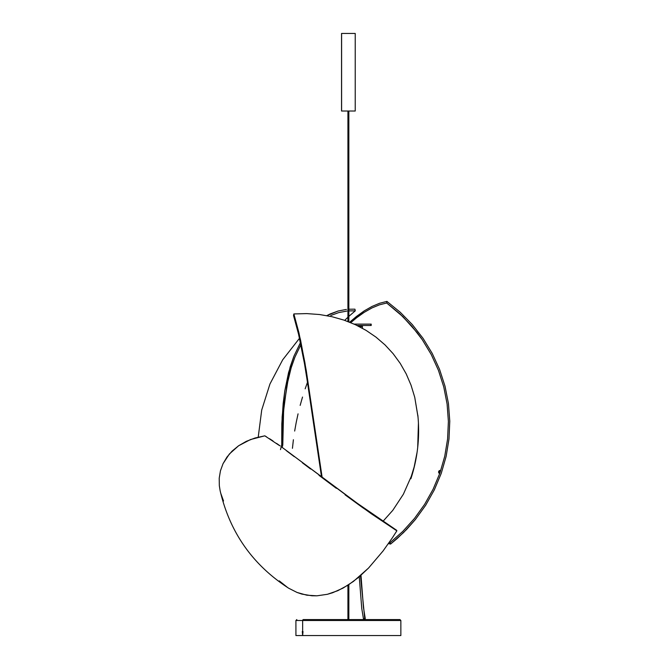 <?xml version="1.0" encoding="UTF-8"?>
<svg xmlns="http://www.w3.org/2000/svg" width="669" height="669" viewBox="0 0 669 669"><rect width="100%" height="100%" fill="white"/><g stroke="black" fill="none" stroke-linecap="round" stroke-linejoin="round"><path stroke-width="1" d="M440.603 470.575L440.528 470.491A1.597 1.539 95.1 0 0 438.906 473.008L439.408 472.623L438.906 473.008A1.597 1.539 95.1 0 0 439.516 473.501L439.725 472.899A0.962 0.928 -84.9 0 1 439.416 472.64M440.277 471.068L440.327 471.093A0.962 0.928 95.1 0 0 439.399 472.623L439.399 472.623A0.962 0.928 -84.9 0 1 440.327 471.093L440.578 470.524M439.466 473.468L439.516 473.501A1.597 1.539 -84.9 0 1 438.906 473.008L438.906 473.008A1.597 1.539 -84.9 0 1 440.219 470.441M386.916 301.401L386.707 302.998L399.803 313.761L411.678 325.979L422.264 339.668L431.212 354.478L438.404 370.233L443.764 386.916L447.101 404.026L448.389 421.42L447.594 438.998L444.751 456.233L439.909 473.025L433.119 489.215L424.614 504.367L414.462 518.475L402.838 531.353L389.985 542.768L390.571 544.064L403.616 532.516L415.424 519.479L425.71 505.204L434.332 489.859L441.222 473.443L446.123 456.442L448.999 438.973L449.777 421.169L448.447 403.558L445.019 386.214L439.55 369.338L432.224 353.399L423.092 338.414L412.33 324.599L400.254 312.264L386.916 301.401L400.254 312.264L412.33 324.599L423.092 338.414L432.224 353.399L439.55 369.338L445.019 386.214L448.447 403.558L449.777 421.169L448.999 438.973L446.123 456.442L441.222 473.443L434.332 489.859L425.71 505.204L415.424 519.479L406.685 529.396L397.244 538.478L390.571 544.064L388.421 543.613L390.571 544.064L389.985 542.768L389.124 542.592L389.985 542.768L402.838 531.353L414.462 518.475L424.614 504.367L433.119 489.215L439.909 473.025L444.751 456.233L447.594 438.998L448.389 421.42L447.101 404.026L443.764 386.916L438.404 370.233L431.212 354.478L422.264 339.668L417.147 332.644L402.889 316.68L386.707 302.998L386.916 301.401L379.591 303.274L386.916 301.401M372.039 306.427L379.591 303.274L372.039 306.427L364.279 310.851L372.039 306.427M356.493 316.429L364.279 310.851L349.661 322.215L356.493 316.429M439.516 473.501L440.436 471.06M379.457 304.83L386.707 302.998L379.457 304.83L371.972 307.932L379.457 304.83M364.287 312.289L371.972 307.932L364.287 312.289L356.569 317.792L364.287 312.289M350.757 322.659L356.569 317.792L350.757 322.659M440.536 470.491L440.277 470.441C438.755 470.7 438.295 471.553 438.897 473.008L439.508 473.501M287.745 587.625L279.257 580.876M220.16 490.854L219.323 485.644L219.223 478.134L220.452 470.775L223.045 463.684L226.942 457.094L232.118 451.082L238.607 445.763L246.284 441.348L255.014 438.011L264.815 435.828L279.048 445.303L264.815 435.828L250.515 439.541L238.607 445.763L229.367 454.008L223.045 463.684L220.452 470.775L219.223 478.134L219.323 485.644L220.143 490.753C229.86 532.44 252.69 564.912 288.615 588.185L297.028 592.45L306.812 595.193L316.947 595.811L327.384 594.298L337.828 590.677L348.223 585.032L358.534 577.406L368.535 568.056L383.069 550.963L392.343 537.851L396.851 530.843L396.625 530.283L396.851 530.843L392.343 537.851L383.069 550.963L368.535 568.056L353.408 581.445L343.03 588.11L332.618 592.742L327.384 594.298L316.947 595.811L311.838 595.77L301.878 594.089L297.028 592.45L288.59 588.168M286.516 450.806L294.293 456.676L286.516 450.806M302.346 462.781L310.592 469.002L302.346 462.781M319.004 475.333L327.601 481.789L319.004 475.333M336.331 488.32L327.601 481.789L336.331 488.32M362.506 507.528L345.045 494.801L371.278 513.733L396.851 530.843L362.506 507.528M269.532 438.697L273.027 440.98L269.532 438.697M276.573 443.396L280.169 445.947M287.561 451.383L354.068 501.073L396.625 530.283L362.707 507.294L282.176 447.402M223.538 500.989L220.762 493.304M264.815 435.828L266.546 436.857M354.938 309.178L355.272 310.851L348.842 316.362L355.272 310.851L354.938 309.178L348.842 309.22L354.938 309.178M292.437 448.322L293.398 439.725L292.437 448.322M294.661 431.053L296.225 422.398L294.661 431.053M298.056 413.843L296.225 422.398L298.056 413.843M302.522 397.052L300.155 405.397L302.522 397.052M307.573 382.041L305.164 388.814L307.573 382.041M344.786 320.3L347.93 317.215L344.786 320.3M280.478 449.627L281.724 444.785L281.816 423.812L283.171 403.532L284.843 390.579L288.573 372.583L293.908 356.226L300.44 342.653L293.908 356.226L290.162 366.947L284.843 390.579L282.126 416.979L281.724 444.785L282.786 445.019L283.606 410.791L286.926 385.21L291.132 367.925L294.845 357.313L300.866 344.677L294.845 357.313L291.132 367.925L288.155 379.273L284.2 404.168L283.163 417.489L282.786 445.019L281.724 444.785M346.458 309.421L338.188 311.001L346.458 309.421M330.21 313.92L338.188 311.001L326.781 315.634L330.21 313.92M346.877 311.077L338.698 312.615L346.877 311.077M348.842 310.901L355.272 310.851L348.842 310.901M330.795 315.484L338.698 312.615L330.795 315.484M282.134 447.553L282.786 445.019L282.134 447.553M417.966 416.511L414.738 397.269L411.034 385.16L406.2 373.879L400.221 363.384L393.104 353.65L385.018 344.903L376.011 337.151L366.085 330.377L355.339 324.666L344 320.117L332.067 316.73L319.573 314.53L306.803 313.602L293.867 313.937L300.506 339.827L306.277 370.643L322.14 477.423L304.897 362.606L298.951 332.861L293.867 313.937L293.532 315.534L298.575 334.257L304.487 363.685L311.16 405.096L321.538 476.972L305.858 371.613M416.904 453.523L414.17 466.912L411.284 476.361L403.382 494.215L392.787 510.338L382.961 521.352L392.787 510.338L403.382 494.215L411.284 476.361L414.17 466.912L417.096 452.211M418.008 416.979L414.738 397.269L411.034 385.16L406.2 373.879L400.221 363.384L393.104 353.65L385.018 344.903L376.011 337.151L366.085 330.377L355.339 324.666L344 320.117L332.067 316.73L319.573 314.53L306.803 313.602L293.867 313.937L293.532 315.534L298.575 334.257L303.074 355.933M418.426 423.143L417.715 447.151M359.613 326.397L358.634 326.397L359.429 326.656L359.429 325.485L359.429 326.397L359.613 325.485L359.613 326.397L362.414 326.397L359.613 326.756M362.414 328.253L362.414 326.397L362.414 328.253M362.414 326.397L359.027 326.397L362.414 326.397L362.414 325.485L362.414 326.397M302.998 631.603L302.647 635.55L400.856 635.55L302.647 635.55L302.296 631.603L302.647 631.126L303.024 631.745L302.647 632.673L302.279 631.745L302.572 631.135L302.998 631.603M393.33 619.578L303.442 619.578A0.912 0.794 90 0 0 302.647 620.489L394.125 620.489M302.647 620.489L302.647 631.126L302.647 620.489L295.907 620.489L302.647 620.489A0.912 0.794 -90 0 1 303.442 619.578L399.937 619.578L400.856 620.489L302.647 620.489M295.907 635.55L302.647 635.55L295.924 635.55L295.907 620.489L296.819 619.578M355.164 33.45L341.541 33.45L341.541 111.021L341.6 33.45L341.6 111.021L355.231 111.021L355.231 33.45L341.541 33.45M355.139 111.021L341.541 111.021M348.582 321.781L348.582 111.021L348.582 321.781M348.248 585.015L348.248 619.578L348.248 585.015M363.451 618.75L364.764 618.825L360.499 575.716L364.764 618.825L363.443 618.733L361.753 608.422L359.261 576.787M360.992 575.281L363.443 607.377L365.266 618.608L364.764 618.825L365.257 618.582M370.852 324.122L354.152 324.122L370.852 324.122L370.852 325.485L370.852 324.122M357.079 325.485L370.852 325.485L357.079 325.485M371.195 325.485L371.203 324.122M258.226 437.133L261.713 410.038L269.95 383.998L282.678 359.822L299.495 338.288M410.883 478.745C417.665 458.064 419.981 436.899 417.849 415.24M400.856 620.489L400.856 635.55M347.93 321.53L347.93 111.021M348.842 321.881L348.842 111.021M348.842 619.578L348.842 584.631M347.93 619.578L347.93 585.216"/></g></svg>
